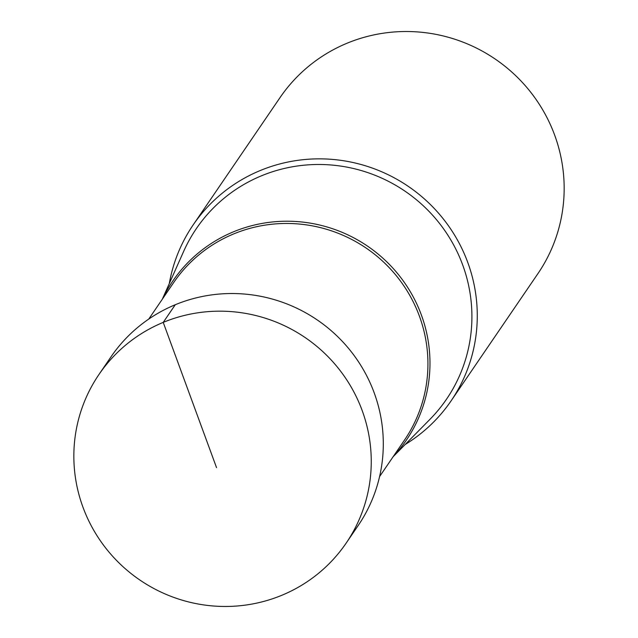 <?xml version="1.0" encoding="UTF-8"?>
<svg xmlns="http://www.w3.org/2000/svg" width="638" height="638" viewBox="0 0 638 638"><rect width="100%" height="100%" fill="white"/><g stroke="black" fill="none" stroke-linecap="round" stroke-linejoin="round"><path stroke-width="0.96" d="M216.537 467.638L163.224 322.381A149.619 146.716 -145.7 0 0 98.962 374.49A149.619 146.716 -145.7 0 0 108.404 551.376A149.619 146.716 -145.7 0 0 281.876 595.262A149.619 146.716 -145.7 0 0 346.139 543.153A149.619 146.716 -145.7 0 0 336.697 366.268A149.619 146.716 -145.7 0 0 163.224 322.381L175.267 304.733A149.619 146.716 34.3 0 1 348.739 348.619A149.619 146.716 34.3 0 1 358.189 525.497L346.139 543.153M98.962 374.49L111.004 356.833A149.619 146.716 34.3 0 1 175.267 304.733M405.13 444.534A156.111 153.088 -145.7 0 0 451.074 400.895A156.111 153.088 -145.7 0 0 441.217 216.338A156.111 153.088 -145.7 0 0 260.216 170.545A156.111 153.088 -145.7 0 0 193.162 224.911A156.111 153.088 -145.7 0 0 169.277 283.599M193.162 224.911L280.05 97.574A156.111 153.088 34.3 0 1 347.104 43.209A156.111 153.088 34.3 0 1 528.105 89.001A156.111 153.088 34.3 0 1 537.962 273.558L451.074 400.895M393.303 456.481A141.301 138.566 -145.7 0 0 403.766 281.613A141.301 138.566 -145.7 0 0 233.508 231.801A141.301 138.566 -145.7 0 0 162.475 298.975M162.323 299.19L183.696 251.3A151.397 148.463 34.3 0 1 261.421 175.825A151.397 148.463 34.3 0 1 444.957 230.804A151.397 148.463 34.3 0 1 429.956 419.333L393.152 456.704M148.758 319.072L173.648 282.594A139.722 137.018 34.3 0 1 233.66 233.931A139.722 137.018 34.3 0 1 395.656 274.914A139.722 137.018 34.3 0 1 404.476 440.1L379.586 476.578"/></g></svg>
